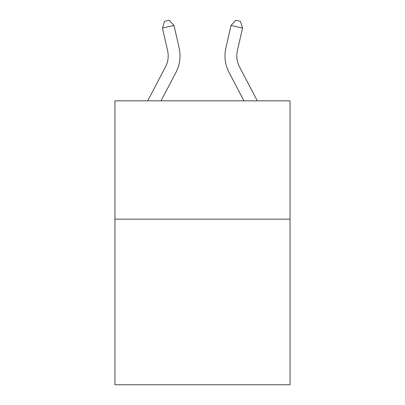 <?xml version="1.0" encoding="UTF-8"?>
<svg xmlns="http://www.w3.org/2000/svg" width="405" height="405" viewBox="0 0 405 405"><rect width="100%" height="100%" fill="white"/><g stroke="black" fill="none" stroke-linecap="round" stroke-linejoin="round"><path stroke-width="0.61" d="M290.036 219.14L290.036 384.75L114.964 384.75L114.964 100.845L290.036 100.845L290.036 219.14L114.964 219.14M147.698 100.845L165.493 66.876A23.657 23.657 0 0 0 167.604 50.64L162.466 28.087L173.998 25.459L179.137 48.013A35.488 35.488 0 0 1 175.972 72.363L161.053 100.845M257.302 100.845L239.507 66.876A23.657 23.657 0 0 1 237.396 50.64L242.534 28.087L231.002 25.459L225.863 48.013A35.488 35.488 0 0 0 229.027 72.363L243.947 100.845M231.002 25.459L225.863 48.013L231.002 25.459L225.863 48.013L231.002 25.459L225.863 48.013L231.002 25.459L225.863 48.013L231.002 25.459L225.863 48.013L231.002 25.459L225.863 48.013L231.002 25.459L225.863 48.013L231.002 25.459L225.863 48.013L231.002 25.459L225.863 48.013L231.002 25.459L225.863 48.013L231.002 25.459L225.863 48.013L231.002 25.459L225.863 48.013L231.002 25.459L225.863 48.013L231.002 25.459L225.863 48.013L231.002 25.459L225.863 48.013L231.002 25.459L225.863 48.013L231.002 25.459L225.863 48.013L231.002 25.459L225.863 48.013L231.002 25.459L225.863 48.013L231.002 25.459L225.863 48.013L231.002 25.459L225.863 48.013L231.002 25.459L225.863 48.013L231.002 25.459L225.863 48.013L231.002 25.459L225.863 48.013L231.002 25.459L235.831 20.25L240.443 21.303L242.534 28.087M239.507 66.876A23.657 23.657 0 0 1 237.396 50.64A23.657 23.657 0 0 0 239.507 66.876A23.657 23.657 0 0 1 237.396 50.64A23.657 23.657 0 0 0 239.507 66.876A23.657 23.657 0 0 1 237.396 50.64A23.657 23.657 0 0 0 239.507 66.876A23.657 23.657 0 0 1 237.396 50.64A23.657 23.657 0 0 0 239.507 66.876A23.657 23.657 0 0 1 237.396 50.64A23.657 23.657 0 0 0 239.507 66.876A23.657 23.657 0 0 1 237.396 50.64A23.657 23.657 0 0 0 239.507 66.876A23.657 23.657 0 0 1 237.396 50.64A23.657 23.657 0 0 0 239.507 66.876A23.657 23.657 0 0 1 237.396 50.64A23.657 23.657 0 0 0 239.507 66.876A23.657 23.657 0 0 1 237.396 50.64A23.657 23.657 0 0 0 239.507 66.876A23.657 23.657 0 0 1 237.396 50.64A23.657 23.657 0 0 0 239.507 66.876A23.657 23.657 0 0 1 237.396 50.64A23.657 23.657 0 0 0 239.507 66.876A23.657 23.657 0 0 1 237.396 50.64A23.657 23.657 0 0 0 239.507 66.876A23.657 23.657 0 0 1 237.396 50.64A23.657 23.657 0 0 0 239.507 66.876A23.657 23.657 0 0 1 237.396 50.64A23.657 23.657 0 0 0 239.507 66.876A23.657 23.657 0 0 1 237.396 50.64A23.657 23.657 0 0 0 239.507 66.876A23.657 23.657 0 0 1 237.396 50.64A23.657 23.657 0 0 0 239.507 66.876A23.657 23.657 0 0 1 237.396 50.64A23.657 23.657 0 0 0 239.507 66.876A23.657 23.657 0 0 1 237.396 50.64A23.657 23.657 0 0 0 239.507 66.876A23.657 23.657 0 0 1 237.396 50.64A23.657 23.657 0 0 0 239.507 66.876A23.657 23.657 0 0 1 237.396 50.64A23.657 23.657 0 0 0 239.507 66.876A23.657 23.657 0 0 1 237.396 50.64A23.657 23.657 0 0 0 239.507 66.876A23.657 23.657 0 0 1 237.396 50.64A23.657 23.657 0 0 0 239.507 66.876A23.657 23.657 0 0 1 237.396 50.64A23.657 23.657 0 0 0 239.507 66.876A23.657 23.657 0 0 1 237.396 50.64M165.493 66.876A23.657 23.657 0 0 0 167.604 50.64A23.657 23.657 0 0 1 165.493 66.876A23.657 23.657 0 0 0 167.604 50.64M162.466 28.087L164.557 21.303L169.168 20.25L173.998 25.459"/></g></svg>
